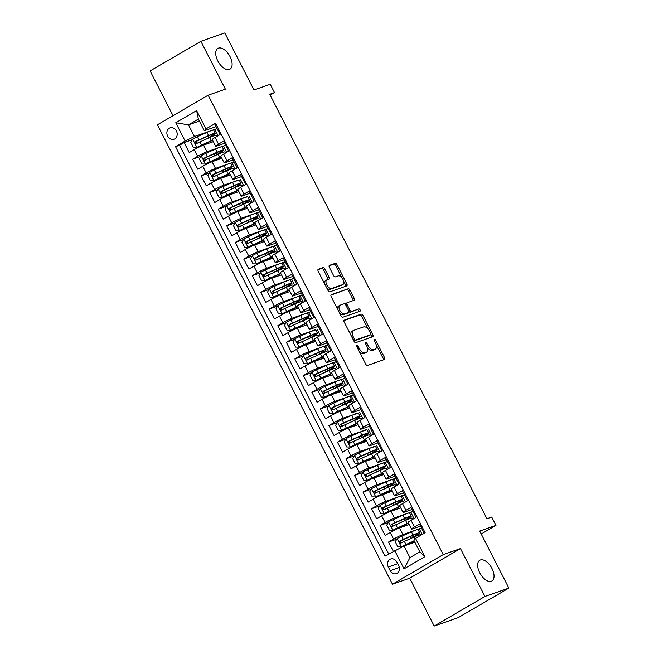 <?xml version="1.0" encoding="UTF-8"?>
<svg xmlns="http://www.w3.org/2000/svg" width="659" height="659" viewBox="0 0 659 659"><rect width="100%" height="100%" fill="white"/><g stroke="black" fill="none" stroke-linecap="round" stroke-linejoin="round"><path stroke-width="0.99" d="M356.906 345.39A1.293 0.684 59.7 0 0 356.84 345.415A1.293 0.684 59.7 0 0 356.832 346.758L365.72 364.122A1.845 0.98 59.7 0 0 367.491 365.424L384.395 359.517A1.845 0.98 59.7 0 0 384.485 359.468A1.845 0.98 59.7 0 0 384.502 357.549L375.614 340.192A1.293 0.684 59.7 0 0 374.37 339.278A1.293 0.684 59.7 0 0 374.312 339.311A1.293 0.684 59.7 0 0 374.304 340.654L375.449 342.902A5.898 3.138 59.7 0 1 375.416 349.039A5.898 3.138 59.7 0 1 375.119 349.179L373.711 349.674A5.898 3.138 59.7 0 1 368.035 345.489L366.882 343.248A1.293 0.684 59.7 0 0 365.638 342.334A1.293 0.684 59.7 0 0 365.572 342.359A1.293 0.684 59.7 0 0 365.572 343.71L366.717 345.95A5.898 3.138 59.7 0 1 366.684 352.095A5.898 3.138 59.7 0 1 366.388 352.236L364.979 352.722A5.898 3.138 59.7 0 1 359.303 348.545L358.15 346.304A1.293 0.684 59.7 0 0 356.906 345.39M229.373 69.426A12.01 6.401 59.7 0 0 229.966 69.146A12.01 6.401 59.7 0 0 229.752 56.081A12.01 6.401 59.7 0 0 218.467 48.115A12.01 6.401 59.7 0 0 217.865 48.395A12.01 6.401 59.7 0 0 218.088 61.46A12.01 6.401 59.7 0 0 229.373 69.426M491.293 581.279A12.01 6.401 59.7 0 0 491.894 580.999A12.01 6.401 59.7 0 0 491.68 567.934A12.01 6.401 59.7 0 0 480.395 559.969A12.01 6.401 59.7 0 0 479.793 560.249A12.01 6.401 59.7 0 0 480.016 573.305A12.01 6.401 59.7 0 0 491.293 581.279M167.641 136.116A6.005 5.058 -109.3 0 0 174.009 139.222A6.005 5.058 -109.3 0 0 176.423 130.993A6.005 5.058 -109.3 0 0 170.047 127.887A6.005 5.058 -109.3 0 0 167.641 136.116M324.805 268.921A1.845 0.98 59.7 0 0 323.034 267.612L318.289 269.276A1.845 0.98 59.7 0 0 318.198 269.317A1.845 0.98 59.7 0 0 318.19 271.236L328.05 290.512A1.845 0.98 59.7 0 0 329.829 291.822L346.733 285.907A1.845 0.98 59.7 0 0 346.823 285.866A1.845 0.98 59.7 0 0 346.832 283.947L336.963 264.663A1.845 0.98 59.7 0 0 335.192 263.361L329.467 265.363A1.845 0.98 59.7 0 0 329.368 265.404A1.845 0.98 59.7 0 0 329.36 267.323L333.586 275.577A1.845 0.98 59.7 0 0 335.357 276.887L338.199 275.89A4.926 2.628 59.7 0 1 342.828 279.161A4.926 2.628 59.7 0 1 342.919 284.515A4.926 2.628 59.7 0 1 342.672 284.63L331.543 288.518A4.926 2.628 59.7 0 1 326.913 285.256A4.926 2.628 59.7 0 1 326.823 279.894A4.926 2.628 59.7 0 1 327.07 279.778L328.923 279.136A1.845 0.98 59.7 0 0 329.022 279.087A1.845 0.98 59.7 0 0 329.03 277.167L324.805 268.921L323.437 269.72A1.845 0.98 59.7 0 0 321.658 268.411L317.91 269.729M484.958 596.444L460.468 548.585L409.709 578.19L434.199 626.05L484.958 596.444L508.88 588.083L479.703 531.072L495.963 525.38L491.705 517.06L486.919 518.732L269.712 94.27L274.498 92.598L270.239 84.27L253.979 89.962L224.801 32.95L200.888 41.311L150.12 70.917L173.029 115.679M460.468 548.585L443.252 554.606L208.153 95.193L225.378 89.171L200.888 41.311M344.295 320.085A1.845 0.98 59.7 0 0 344.204 320.126A1.845 0.98 59.7 0 0 344.187 322.045L354.056 341.329A1.845 0.98 59.7 0 0 355.827 342.631L372.73 336.724A1.845 0.98 59.7 0 0 372.821 336.683A1.845 0.98 59.7 0 0 372.837 334.764L362.969 315.48A1.845 0.98 59.7 0 0 361.198 314.178L344.122 320.183M341.057 315.925L331.189 296.641A1.845 0.98 59.7 0 1 331.197 294.721A1.845 0.98 59.7 0 1 331.288 294.68L348.191 288.766A1.845 0.98 59.7 0 1 349.97 290.075L354.188 298.321A1.845 0.98 59.7 0 1 354.18 300.24A1.845 0.98 59.7 0 1 354.089 300.29L347.235 302.687A1.845 0.98 59.7 0 0 347.145 302.728A1.845 0.98 59.7 0 0 347.128 304.647L349.929 310.117A1.845 0.98 59.7 0 0 351.708 311.427L358.842 308.931A1.293 0.684 59.7 0 1 360.053 309.788A1.293 0.684 59.7 0 1 360.078 311.188A1.293 0.684 59.7 0 1 360.012 311.213L342.828 317.226A1.845 0.98 59.7 0 1 341.057 315.925M508.88 588.083L458.112 617.689L434.199 626.05M192.37 139.683L184.133 142.558L189.248 152.55L194.257 149.626L197.659 156.282A7.504 0.651 -27.1 0 1 206.975 151.743L225.584 145.235M200.888 156.323L192.65 159.206L197.766 169.19L202.774 166.274L206.176 172.93A7.504 0.651 -27.1 0 1 215.493 168.391L234.11 161.883M209.405 172.971L201.168 175.854L206.283 185.838L211.292 182.922L214.694 189.578A7.504 0.651 -27.1 0 1 224.011 185.039L239.192 180.047M217.923 189.619L209.686 192.494L214.801 202.486L219.809 199.562L223.212 206.226A7.504 0.651 -27.1 0 1 232.528 201.687L247.71 196.695M226.441 206.259L218.211 209.142L223.319 219.134L228.327 216.21L231.729 222.866A7.504 0.651 -27.1 0 1 241.046 218.327L259.662 211.819M234.958 222.907L226.729 225.79L231.836 235.774L236.845 232.858L240.255 239.514A7.504 0.651 -27.1 0 1 249.563 234.975L268.18 228.467M243.476 239.555L235.247 242.438L240.354 252.422L245.362 249.497L248.773 256.162A7.504 0.651 -27.1 0 1 258.081 251.623L276.698 245.107M251.993 256.203L243.764 259.078L248.871 269.07L253.88 266.145L257.29 272.801A7.504 0.651 -27.1 0 1 266.598 268.262L285.215 261.755M260.511 272.842L252.282 275.726L257.389 285.709L262.397 282.793L265.808 289.449A7.504 0.651 -27.1 0 1 275.116 284.91L293.733 278.403M269.037 289.49L260.799 292.374L265.906 302.357L270.915 299.441L274.325 306.097A7.504 0.651 -27.1 0 1 283.634 301.558L302.25 295.051M277.554 306.138L269.317 309.013L274.424 319.005L279.432 316.081L282.843 322.745A7.504 0.651 -27.1 0 1 292.151 318.198L310.768 311.691M286.072 322.778L277.834 325.661L282.942 335.645L287.95 332.729L291.36 339.385A7.504 0.651 -27.1 0 1 300.677 334.846L315.85 329.854M294.589 339.426L286.352 342.309L291.459 352.293L296.468 349.377L299.878 356.033A7.504 0.651 -27.1 0 1 309.195 351.494L327.803 344.986M303.107 356.074L294.87 358.949L299.977 368.941L304.985 366.017L308.396 372.681A7.504 0.651 -27.1 0 1 317.712 368.142L336.321 361.626M311.625 372.722L303.387 375.597L308.494 385.589L313.503 382.665L316.913 389.321A7.504 0.651 -27.1 0 1 326.23 384.782L344.838 378.274M320.142 389.362L311.905 392.245L317.012 402.229L322.02 399.313L325.431 405.969A7.504 0.651 -27.1 0 1 334.747 401.43L353.356 394.922M328.66 406.01L320.422 408.893L325.538 418.877L330.538 415.953L333.948 422.617A7.504 0.651 -27.1 0 1 343.265 418.078L358.447 413.086M337.177 422.658L328.94 425.533L334.055 435.525L339.055 432.601L342.466 439.256A7.504 0.651 -27.1 0 1 351.782 434.718L366.964 429.734M345.695 439.298L337.457 442.181L342.573 452.165L347.581 449.249L350.983 455.904A7.504 0.651 -27.1 0 1 360.3 451.366L375.482 446.374M354.212 455.946L345.975 458.829L351.09 468.813L356.099 465.897L359.501 472.552A7.504 0.651 -27.1 0 1 368.818 468.014L387.426 461.506M362.73 472.594L354.493 475.469L359.608 485.461L364.616 482.536L368.019 489.2A7.504 0.651 -27.1 0 1 377.335 484.662L395.944 478.146M371.248 489.233L363.01 492.116L368.126 502.109L373.134 499.184L376.536 505.84A7.504 0.651 -27.1 0 1 385.853 501.301L404.461 494.794M379.765 505.881L371.528 508.764L376.643 518.748L381.652 515.832L385.054 522.488A7.504 0.651 -27.1 0 1 394.37 517.949L412.987 511.442M388.283 522.529L380.045 525.412L385.161 535.396L390.169 532.472A7.504 0.651 -27.1 0 1 399.478 527.933L409.255 524.523M424.174 533.312L419.437 524.053L414.429 526.969A7.504 0.651 -27.1 0 0 411.57 529.053A7.504 0.651 -27.1 0 0 412.765 528.831L420.5 526.129M411.57 529.053L408.168 522.398A7.504 0.651 -27.1 0 1 411.018 520.313L416.027 517.389L410.919 507.405L405.911 510.321A7.504 0.651 -27.1 0 0 403.053 512.405A7.504 0.651 -27.1 0 0 404.247 512.191L411.982 509.481M403.053 512.405L399.642 505.75A7.504 0.651 152.9 0 1 402.501 503.665L407.509 500.749L402.402 490.757L397.393 493.682A7.504 0.651 -27.1 0 0 394.535 495.757A7.504 0.651 -27.1 0 0 395.729 495.543L403.465 492.841M394.535 495.757L391.125 489.102A7.504 0.651 152.9 0 1 393.983 487.017L398.992 484.101L393.884 474.118L388.876 477.034A7.504 0.651 -27.1 0 0 386.017 479.118A7.504 0.651 -27.1 0 0 387.212 478.895L394.947 476.193M386.017 479.118L382.607 472.462A7.504 0.651 152.9 0 1 385.466 470.378L390.474 467.453L385.367 457.47L380.358 460.386A7.504 0.651 -27.1 0 0 377.5 462.47A7.504 0.651 -27.1 0 0 378.694 462.247L386.429 459.545M377.5 462.47L374.09 455.814A7.504 0.651 152.9 0 1 376.948 453.73L381.956 450.814L376.849 440.822L371.841 443.746A7.504 0.651 -27.1 0 0 368.982 445.822A7.504 0.651 -27.1 0 0 370.177 445.608L377.912 442.897M368.982 445.822L365.572 439.166A7.504 0.651 152.9 0 1 368.43 437.082L373.439 434.166L368.332 424.174L363.323 427.098A7.504 0.651 -27.1 0 0 360.465 429.182A7.504 0.651 -27.1 0 0 361.659 428.96L369.394 426.258M360.465 429.182L357.054 422.518A7.504 0.651 152.9 0 1 359.913 420.442L364.921 417.518L359.814 407.534L354.806 410.45A7.504 0.651 -27.1 0 0 351.947 412.534A7.504 0.651 -27.1 0 0 353.142 412.312L360.877 409.61M351.947 412.534L348.537 405.878A7.504 0.651 152.9 0 1 351.395 403.794L356.404 400.87L351.296 390.886L346.288 393.81A7.504 0.651 -27.1 0 0 343.43 395.886A7.504 0.651 -27.1 0 0 344.624 395.672L352.359 392.962M343.43 395.886L340.019 389.23A7.504 0.651 152.9 0 1 342.878 387.146L347.886 384.23L342.771 374.238L337.77 377.162A7.504 0.651 -27.1 0 0 334.912 379.246A7.504 0.651 -27.1 0 0 336.106 379.024L343.841 376.322M334.912 379.246L331.502 372.582A7.504 0.651 152.9 0 1 334.36 370.506L339.369 367.582L334.253 357.598L329.253 360.514A7.504 0.651 -27.1 0 0 326.394 362.598A7.504 0.651 -27.1 0 0 327.589 362.376L335.324 359.674M326.394 362.598L322.984 355.942A7.504 0.651 152.9 0 1 325.843 353.858L330.851 350.934L325.735 340.95L320.727 343.866A7.504 0.651 -27.1 0 0 317.877 345.95A7.504 0.651 -27.1 0 0 319.071 345.736L326.806 343.026M317.877 345.95L314.467 339.294A7.504 0.651 152.9 0 1 317.325 337.21L322.333 334.294L317.218 324.302L312.209 327.226A7.504 0.651 -27.1 0 0 309.359 329.302A7.504 0.651 -27.1 0 0 310.554 329.088L318.281 326.378M309.359 329.302L305.949 322.646A7.504 0.651 152.9 0 1 308.807 320.562L313.816 317.646L308.7 307.654L303.692 310.578A7.504 0.651 -27.1 0 0 300.842 312.663A7.504 0.651 -27.1 0 0 302.036 312.44L309.763 309.738M300.842 312.663L297.431 305.998A7.504 0.651 152.9 0 1 300.29 303.923L305.298 300.998L300.183 291.014L295.174 293.93A7.504 0.651 -27.1 0 0 292.316 296.015A7.504 0.651 -27.1 0 0 293.519 295.792L301.245 293.09M292.316 296.015L288.914 289.359A7.504 0.651 152.9 0 1 291.772 287.275L296.781 284.35L291.665 274.366L286.657 277.291A7.504 0.651 -27.1 0 0 283.798 279.367A7.504 0.651 -27.1 0 0 285.001 279.152L292.728 276.442M283.798 279.367L280.396 272.711A7.504 0.651 152.9 0 1 283.255 270.627L288.263 267.711L283.148 257.718L278.139 260.643A7.504 0.651 -27.1 0 0 275.281 262.727A7.504 0.651 -27.1 0 0 276.483 262.504L284.21 259.803M275.281 262.727L271.879 256.063A7.504 0.651 152.9 0 1 274.737 253.987L279.745 251.063L274.63 241.079L269.622 243.995A7.504 0.651 -27.1 0 0 266.763 246.079A7.504 0.651 -27.1 0 0 267.958 245.856L275.693 243.155M266.763 246.079L263.361 239.423A7.504 0.651 152.9 0 1 266.22 237.339L271.22 234.415L266.112 224.431L261.104 227.347A7.504 0.651 -27.1 0 0 258.246 229.431A7.504 0.651 -27.1 0 0 259.44 229.217L267.175 226.507M258.246 229.431L254.844 222.775A7.504 0.651 152.9 0 1 257.702 220.691L262.702 217.775L257.595 207.783L252.586 210.707A7.504 0.651 -27.1 0 0 249.728 212.791A7.504 0.651 -27.1 0 0 250.922 212.569L258.657 209.867M249.728 212.791L246.326 206.127A7.504 0.651 152.9 0 1 249.176 204.043L254.185 201.127L249.077 191.143L244.069 194.059A7.504 0.651 -27.1 0 0 241.21 196.143A7.504 0.651 -27.1 0 0 242.405 195.921L250.14 193.219M241.21 196.143L237.808 189.487A7.504 0.651 152.9 0 1 240.659 187.403L245.667 184.479L240.56 174.495L235.551 177.411A7.504 0.651 -27.1 0 0 232.693 179.495A7.504 0.651 -27.1 0 0 233.887 179.273L241.622 176.571M232.693 179.495L229.291 172.839A7.504 0.651 152.9 0 1 232.141 170.755L237.149 167.839L232.042 157.847L227.034 160.771A7.504 0.651 -27.1 0 0 224.175 162.847A7.504 0.651 -27.1 0 0 225.37 162.633L233.105 159.923M224.175 162.847L220.765 156.191A7.504 0.651 152.9 0 1 223.623 154.107L228.632 151.191L223.525 141.199L218.516 144.123A7.504 0.651 -27.1 0 0 215.658 146.207A7.504 0.651 -27.1 0 0 216.852 145.985L224.587 143.283M194.257 149.626A7.504 0.651 152.9 0 1 203.565 145.087L213.335 141.669M202.774 166.274A7.504 0.651 152.9 0 1 212.083 161.735L221.852 158.317M211.292 182.922A7.504 0.651 152.9 0 1 220.608 178.383L230.378 174.964M219.809 199.562A7.504 0.651 152.9 0 1 229.126 195.023L238.896 191.604A11.92 1.038 -27.1 0 1 238.789 191.645M228.327 216.21A7.504 0.651 152.9 0 1 237.644 211.671L247.413 208.252A11.92 1.038 -27.1 0 1 247.314 208.285M236.845 232.858A7.504 0.651 152.9 0 1 246.161 228.319L255.931 224.9M245.362 249.497A7.504 0.651 152.9 0 1 254.679 244.959L264.448 241.548M253.88 266.145A7.504 0.651 152.9 0 1 263.196 261.607L272.966 258.188M262.397 282.793A7.504 0.651 152.9 0 1 271.714 278.255L281.484 274.836M270.915 299.441A7.504 0.651 152.9 0 1 280.232 294.902L290.001 291.484M279.432 316.081A7.504 0.651 152.9 0 1 288.749 311.542L298.519 308.124A11.92 1.038 -27.1 0 1 298.42 308.165M287.95 332.729A7.504 0.651 152.9 0 1 297.267 328.19L307.036 324.772M296.468 349.377A7.504 0.651 152.9 0 1 305.784 344.838L315.554 341.42A11.92 1.038 -27.1 0 1 315.455 341.453M304.985 366.017A7.504 0.651 152.9 0 1 314.302 361.478L324.071 358.068M313.503 382.665A7.504 0.651 152.9 0 1 322.819 378.126L332.589 374.707M322.02 399.313A7.504 0.651 152.9 0 1 331.337 394.774L341.107 391.355M330.538 415.953A7.504 0.651 152.9 0 1 339.855 411.414L349.624 408.003M339.055 432.601A7.504 0.651 152.9 0 1 348.372 428.062L358.142 424.643A11.92 1.038 -27.1 0 1 358.043 424.684M347.581 449.249A7.504 0.651 152.9 0 1 356.89 444.71L366.659 441.291A11.92 1.038 -27.1 0 1 366.561 441.324M356.099 465.897A7.504 0.651 152.9 0 1 365.407 461.358L375.177 457.939A11.92 1.038 -27.1 0 1 375.078 457.972M364.616 482.536A7.504 0.651 152.9 0 1 373.925 477.997L383.695 474.579A11.92 1.038 -27.1 0 1 383.596 474.62M373.134 499.184A7.504 0.651 152.9 0 1 382.442 494.645L392.212 491.227M381.652 515.832A7.504 0.651 152.9 0 1 390.96 511.293L400.73 507.875M398.687 565.686L396.809 562.028A5.816 4.901 -109.3 0 0 390.639 559.013A5.816 4.901 -109.3 0 0 388.308 566.987L390.177 570.653A5.816 4.901 -109.3 0 0 396.356 573.659A5.816 4.901 -109.3 0 0 398.687 565.686M443.252 554.606L392.492 584.22L157.394 124.798L208.153 95.193M184.133 142.558L179.536 145.244L175.525 146.644L385.062 556.13L403.983 545.99L414.865 542.184M175.525 146.644L185.13 141.042L175.755 122.739L196.613 110.572L205.979 128.884L215.584 123.282L425.129 532.76L415.524 538.362L424.89 556.674L404.041 568.832L394.667 550.529M396.8 539.177L388.563 542.052L393.571 539.136A7.504 0.651 -27.1 0 1 402.888 534.597L421.505 528.081M215.954 124.007L215.007 124.559L220.114 134.543L215.106 137.467A7.504 0.651 152.9 0 0 212.247 139.543L215.658 146.207M380.045 525.412L385.054 522.488M371.528 508.764L376.536 505.84M363.01 492.116L368.019 489.2M354.493 475.469L359.501 472.552M345.975 458.829L350.983 455.904M337.457 442.181L342.466 439.256M328.94 425.533L333.948 422.617M320.422 408.893L325.431 405.969M311.905 392.245L316.913 389.321M303.387 375.597L308.396 372.681M294.87 358.949L299.878 356.033M286.352 342.309L291.36 339.385M277.834 325.661L282.843 322.745M269.317 309.013L274.325 306.097M260.799 292.374L265.808 289.449M252.282 275.726L257.29 272.801M243.764 259.078L248.773 256.162M235.247 242.438L240.255 239.514M226.729 225.79L231.729 222.866M218.211 209.142L223.212 206.226M209.686 192.494L214.694 189.578M201.168 175.854L206.176 172.93M192.65 159.206L197.659 156.282M179.536 145.244L388.711 553.997M388.563 542.052L393.308 551.319M199.356 121.05L188.474 124.856L194.438 136.504L217.066 128.596M403.983 545.99L409.947 557.638L419.824 551.88L413.86 540.223L415.524 538.362M409.709 578.19L392.492 584.22M270.157 95.127L274.498 92.598M481.202 533.996L495.963 525.38M216.07 126.635L204.315 130.746L198.359 119.09L188.474 124.856L175.755 122.739M422.164 534.49L419.297 528.889L418.07 529.605M421.513 528.114L419.297 528.889M412.995 511.466L409.552 512.957M414.017 518.567L410.779 512.241M404.478 494.818L401.034 496.309M405.499 501.919L402.262 495.593M395.96 478.179L392.517 479.67M396.982 485.271L393.744 478.953M387.443 461.531L383.999 463.022M388.464 468.631L385.227 462.305M379.946 451.983L376.709 445.657M371.429 435.335L368.192 429.017M362.911 418.687L359.674 412.369M353.372 394.947L349.929 396.438M354.394 402.048L351.156 395.721M344.855 378.299L341.411 379.798M345.876 385.4L342.639 379.073M336.337 361.659L332.894 363.15M337.359 368.752L334.121 362.434M327.82 345.011L324.376 346.502M328.841 352.112L325.604 345.786M320.323 335.464L317.086 329.138M310.784 311.723L307.333 313.214M311.806 318.816L308.569 312.498M302.267 295.075L298.815 296.566M303.288 302.168L300.051 295.85M293.749 278.428L290.298 279.918M294.771 285.528L291.533 279.202M285.223 261.78L281.78 263.279M286.253 268.88L283.016 262.554M276.706 245.14L273.263 246.631M277.727 252.232L274.498 245.914M268.188 228.492L264.745 229.983M269.21 235.593L265.981 229.266M259.671 211.844L256.227 213.335M260.692 218.945L257.463 212.618M252.175 202.297L248.945 195.978M243.657 185.657L240.42 179.33M234.118 161.908L230.675 163.399M235.139 169.009L231.902 162.682M225.6 145.268L222.157 146.759M226.622 152.361L223.385 146.043M205.979 128.884L204.315 130.746M194.438 136.504L185.13 141.042M217.083 128.62L213.64 130.111M218.104 135.713L214.867 129.395M409.947 557.638L404.041 568.832M419.824 551.88L424.89 556.674M196.613 110.572L198.359 119.09M359.073 351.14A5.898 3.138 59.7 0 0 363.611 353.529L364.979 352.722M366.684 352.095L365.308 352.894A5.898 3.138 59.7 0 1 365.02 353.035L363.611 353.529M367.343 347.45A5.898 3.138 59.7 0 0 372.343 350.473L373.711 349.674M375.416 349.039L374.04 349.838A5.898 3.138 59.7 0 1 373.752 349.978L372.343 350.473M383.406 359.863A1.845 0.98 59.7 0 0 383.126 358.356L376.207 344.83M368.241 329.261L361.593 316.279A1.845 0.98 59.7 0 0 359.822 314.977L343.916 320.538M371.742 337.07A1.845 0.98 59.7 0 0 371.462 335.563L370.819 334.302M354.451 339.072A1.293 0.684 59.7 0 0 355.695 339.986L370.531 334.797A1.293 0.684 59.7 0 0 370.597 334.764A1.293 0.684 59.7 0 0 370.597 333.421L369.386 331.057A5.898 3.138 59.7 0 0 363.71 326.872L353.57 330.423A5.898 3.138 59.7 0 0 353.273 330.554A5.898 3.138 59.7 0 0 353.24 336.7L354.451 339.072L353.257 339.764M353.694 340.621A1.293 0.684 59.7 0 0 354.32 340.785L355.695 339.986M369.279 335.522A1.293 0.684 59.7 0 1 369.221 335.563A1.293 0.684 59.7 0 1 369.155 335.596L354.32 340.785M352.194 331.222A5.898 3.138 59.7 0 0 351.898 331.362A5.898 3.138 59.7 0 0 351.107 335.571M330.909 295.133L348.191 288.766M353.092 300.636A1.845 0.98 59.7 0 0 352.82 299.128L348.595 290.874A1.845 0.98 59.7 0 0 346.823 289.565M347.062 302.786L345.86 303.486A1.845 0.98 59.7 0 0 345.769 303.527A1.845 0.98 59.7 0 0 345.464 304.549M348.916 311.476A1.845 0.98 59.7 0 0 350.333 312.226L358.842 308.931M358.924 311.6A1.293 0.684 59.7 0 0 358.471 310.265A1.293 0.684 59.7 0 0 357.466 309.73M340.118 305.175A4.926 2.628 59.7 0 0 339.871 305.282A4.926 2.628 59.7 0 0 339.962 310.644A4.926 2.628 59.7 0 0 344.591 313.915L348.512 312.539A1.845 0.98 59.7 0 0 348.603 312.498A1.845 0.98 59.7 0 0 348.619 310.578L345.818 305.109A1.845 0.98 59.7 0 0 344.039 303.799L340.118 305.175M338.751 305.974A4.926 2.628 59.7 0 0 338.504 306.089A4.926 2.628 59.7 0 0 337.861 309.681M339.385 312.654A4.926 2.628 59.7 0 0 343.224 314.714L344.591 313.915M347.318 313.239A1.845 0.98 59.7 0 1 347.235 313.297A1.845 0.98 59.7 0 1 347.145 313.338L343.224 314.714M327.935 279.482A1.845 0.98 59.7 0 0 327.655 277.974L323.437 269.72M325.703 280.577A4.926 2.628 59.7 0 0 325.455 280.693A4.926 2.628 59.7 0 0 324.755 284.07M326.485 287.456A4.926 2.628 59.7 0 0 330.175 289.326L331.543 288.518M341.766 285.158A4.926 2.628 59.7 0 1 341.543 285.314A4.926 2.628 59.7 0 1 341.296 285.429L330.175 289.326M341.881 277.752L335.596 265.47A1.845 0.98 59.7 0 0 333.816 264.16L329.088 265.816M345.736 286.253A1.845 0.98 59.7 0 0 345.464 284.746L343.619 281.146M413.539 537.291L414.453 536.714A14.358 1.252 152.9 0 0 419.75 532.826L418.136 529.663A14.358 1.252 -27.1 0 0 411.447 531.887L401.726 536.237A4.975 0.437 -27.1 0 0 397.146 538.576L395.26 541.838L397.814 546.838L401.405 546.896A4.975 0.437 -27.1 0 1 405.985 544.556L414.198 540.882M401.405 546.896L414.305 541.105M411.628 538.139A5.915 0.511 -27.1 0 1 413.185 537.159L412.394 535.619M419.75 532.826A14.358 1.252 152.9 0 0 413.061 535.05L403.341 539.4A4.975 0.437 152.9 0 0 399.914 541.097C399.041 542.431 399.379 543.098 400.936 543.098A4.975 0.437 -27.1 0 1 404.362 541.393L414.083 537.044A14.358 1.252 -27.1 0 1 420.772 534.82L420.961 535.19M402.311 542.612C400.598 542.67 400.26 542.003 401.29 540.619L412.023 535.783A11.92 1.038 -27.1 0 1 417.584 533.938A11.92 1.038 -27.1 0 1 413.185 537.159M405.021 520.643L405.936 520.066A14.358 1.252 152.9 0 0 411.232 516.178L409.618 513.015A14.358 1.252 -27.1 0 0 402.921 515.239L393.209 519.589A4.975 0.437 -27.1 0 0 388.629 521.928L386.742 525.198L389.296 530.19L392.888 530.256A4.975 0.437 -27.1 0 1 397.468 527.908L407.18 523.559A14.358 1.252 -27.1 0 1 408.473 522.999M392.888 530.256L406.15 524.292A11.92 1.038 -27.1 0 1 408.605 523.254M403.11 521.5A5.915 0.511 -27.1 0 1 404.667 520.519L403.876 518.971M411.232 516.178A14.358 1.252 152.9 0 0 404.544 518.402L394.823 522.752A4.975 0.437 152.9 0 0 391.397 524.449C390.523 525.791 390.861 526.45 392.418 526.45A4.975 0.437 -27.1 0 1 395.845 524.745L405.565 520.396A14.358 1.252 -27.1 0 1 412.254 518.18L412.814 519.267M393.794 525.964C392.08 526.03 391.743 525.363 392.772 523.971L403.506 519.135A11.92 1.038 -27.1 0 1 409.066 517.29A11.92 1.038 -27.1 0 1 404.667 520.519M396.504 503.995L397.418 503.418A14.358 1.252 152.9 0 0 402.715 499.53L401.1 496.375A14.358 1.252 -27.1 0 0 394.403 498.591L384.691 502.941A4.975 0.437 -27.1 0 0 380.111 505.288L378.217 508.55L380.778 513.542L384.37 513.608A4.975 0.437 -27.1 0 1 388.95 511.269L398.662 506.919A14.358 1.252 -27.1 0 1 399.955 506.351M384.37 513.608L397.632 507.652A11.92 1.038 -27.1 0 1 400.087 506.606M394.593 504.852A5.915 0.511 -27.1 0 1 396.15 503.871L395.359 502.331M402.715 499.53A14.358 1.252 152.9 0 0 396.026 501.754L386.306 506.104A4.975 0.437 152.9 0 0 382.879 507.809C382.006 509.143 382.344 509.811 383.9 509.802A4.975 0.437 -27.1 0 1 387.327 508.105L397.048 503.756A14.358 1.252 -27.1 0 1 403.736 501.532L404.296 502.619M385.276 509.325C383.563 509.382 383.225 508.715 384.255 507.323L394.988 502.488A11.92 1.038 -27.1 0 1 400.548 500.642A11.92 1.038 -27.1 0 1 396.15 503.871M387.986 487.347L388.901 486.77A14.358 1.252 152.9 0 0 394.197 482.89L392.583 479.727A14.358 1.252 -27.1 0 0 385.886 481.951L376.174 486.301A4.975 0.437 -27.1 0 0 371.594 488.64L369.699 491.902L372.261 496.894L375.852 496.96A4.975 0.437 -27.1 0 1 380.432 494.621L390.144 490.271A14.358 1.252 -27.1 0 1 391.438 489.703M375.852 496.96L389.115 491.004A11.92 1.038 -27.1 0 1 391.57 489.958M386.075 488.204A5.915 0.511 -27.1 0 1 387.624 487.223L386.841 485.683M394.197 482.89A14.358 1.252 152.9 0 0 387.508 485.106L377.788 489.456A4.975 0.437 152.9 0 0 374.361 491.161C373.488 492.495 373.826 493.163 375.383 493.154A4.975 0.437 -27.1 0 1 378.81 491.457L388.53 487.108A14.358 1.252 -27.1 0 1 395.219 484.884L395.779 485.98M376.759 492.677C375.045 492.734 374.707 492.067 375.737 490.683L386.471 485.848A11.92 1.038 -27.1 0 1 392.023 484.003A11.92 1.038 -27.1 0 1 387.624 487.223M379.469 470.707L380.383 470.131A14.358 1.252 152.9 0 0 385.68 466.243L384.065 463.079A14.358 1.252 -27.1 0 0 377.368 465.303L367.656 469.653A4.975 0.437 -27.1 0 0 363.076 471.992L361.181 475.263L363.743 480.254L367.335 480.32A4.975 0.437 -27.1 0 1 371.915 477.973L381.627 473.623A14.358 1.252 -27.1 0 1 382.92 473.063M367.335 480.32L380.597 474.356A11.92 1.038 -27.1 0 1 383.052 473.319M377.558 471.564A5.915 0.511 -27.1 0 1 379.106 470.584L378.324 469.035M385.68 466.243A14.358 1.252 152.9 0 0 378.991 468.467L369.271 472.816A4.975 0.437 152.9 0 0 365.844 474.513C364.971 475.856 365.308 476.515 366.865 476.515A4.975 0.437 -27.1 0 1 370.292 474.809L380.012 470.46A14.358 1.252 -27.1 0 1 386.701 468.244L387.261 469.332M368.241 476.029C366.528 476.086 366.19 475.427 367.22 474.035L377.953 469.2A11.92 1.038 -27.1 0 1 383.505 467.355A11.92 1.038 -27.1 0 1 379.106 470.584M370.951 454.059L371.865 453.483A14.358 1.252 152.9 0 0 377.162 449.595L375.548 446.431A14.358 1.252 -27.1 0 0 368.851 448.655L359.139 453.005A4.975 0.437 -27.1 0 0 354.558 455.353L352.664 458.615L355.226 463.606L358.817 463.672A4.975 0.437 -27.1 0 1 363.397 461.325L373.109 456.975A14.358 1.252 -27.1 0 1 374.403 456.415M358.817 463.672L372.08 457.717A11.92 1.038 -27.1 0 1 374.534 456.671M369.04 454.916A5.915 0.511 -27.1 0 1 370.589 453.936L369.798 452.387M377.162 449.595A14.358 1.252 152.9 0 0 370.473 451.819L360.753 456.168A4.975 0.437 152.9 0 0 357.326 457.873C356.453 459.208 356.791 459.875 358.348 459.867A4.975 0.437 -27.1 0 1 361.775 458.17L371.495 453.82A14.358 1.252 -27.1 0 1 378.184 451.596L378.744 452.684M359.723 459.389C358.01 459.447 357.672 458.779 358.702 457.387L369.435 452.552A11.92 1.038 -27.1 0 1 374.987 450.707A11.92 1.038 -27.1 0 1 370.589 453.936M362.434 437.411L363.348 436.835A14.358 1.252 152.9 0 0 368.645 432.955L367.03 429.792A14.358 1.252 -27.1 0 0 360.333 432.007L350.621 436.357A4.975 0.437 -27.1 0 0 346.041 438.705L344.146 441.967L346.7 446.959L350.3 447.024A4.975 0.437 -27.1 0 1 354.88 444.685L364.592 440.336A14.358 1.252 -27.1 0 1 365.885 439.767M350.3 447.024L363.562 441.069A11.92 1.038 -27.1 0 1 366.017 440.023M360.522 438.268A5.915 0.511 -27.1 0 1 362.071 437.288L361.28 435.747M368.645 432.955A14.358 1.252 152.9 0 0 361.956 435.171L352.236 439.52A4.975 0.437 152.9 0 0 348.809 441.225C347.936 442.56 348.273 443.227 349.83 443.219A4.975 0.437 -27.1 0 1 353.257 441.522L362.977 437.172A14.358 1.252 -27.1 0 1 369.666 434.948L370.226 436.036M351.206 442.741C349.492 442.799 349.155 442.131 350.184 440.739L360.918 435.904A11.92 1.038 -27.1 0 1 366.47 434.067A11.92 1.038 -27.1 0 1 362.071 437.288M353.916 420.772L354.83 420.195A14.358 1.252 152.9 0 0 360.127 416.307L358.512 413.144A14.358 1.252 -27.1 0 0 351.815 415.368L342.095 419.717A4.975 0.437 -27.1 0 0 337.523 422.057L335.629 425.319L338.182 430.319L341.782 430.376A4.975 0.437 -27.1 0 1 346.354 428.037L356.074 423.688A14.358 1.252 -27.1 0 1 357.367 423.119M341.782 430.376L355.044 424.421A11.92 1.038 -27.1 0 1 357.499 423.375M352.005 421.628A5.915 0.511 -27.1 0 1 353.553 420.64L352.763 419.099M360.127 416.307A14.358 1.252 152.9 0 0 353.438 418.531L343.718 422.88A4.975 0.437 152.9 0 0 340.291 424.577C339.418 425.912 339.756 426.579 341.313 426.579A4.975 0.437 -27.1 0 1 344.739 424.874L354.46 420.524A14.358 1.252 -27.1 0 1 361.148 418.3L361.709 419.396M342.688 426.093C340.975 426.151 340.637 425.483 341.667 424.099L352.4 419.264A11.92 1.038 -27.1 0 1 357.952 417.419A11.92 1.038 -27.1 0 1 353.553 420.64M345.398 404.124L346.313 403.547A14.358 1.252 152.9 0 0 351.609 399.659L349.987 396.496A14.358 1.252 -27.1 0 0 343.298 398.72L333.578 403.069A4.975 0.437 -27.1 0 0 329.006 405.409L327.111 408.679L329.665 413.671L333.265 413.737A4.975 0.437 -27.1 0 1 337.836 411.389L347.557 407.04A14.358 1.252 -27.1 0 1 348.85 406.479M333.265 413.737L346.527 407.773A11.92 1.038 -27.1 0 1 348.973 406.735M343.487 404.98A5.915 0.511 -27.1 0 1 345.036 404L344.245 402.451M351.609 399.659A14.358 1.252 152.9 0 0 344.921 401.883L335.2 406.232A4.975 0.437 152.9 0 0 331.774 407.929C330.9 409.272 331.238 409.939 332.795 409.931A4.975 0.437 -27.1 0 1 336.222 408.226L345.942 403.876A14.358 1.252 -27.1 0 1 352.631 401.661L353.191 402.748M334.171 409.453C332.457 409.511 332.12 408.844 333.149 407.451L343.883 402.616A11.92 1.038 -27.1 0 1 349.435 400.771A11.92 1.038 -27.1 0 1 345.036 404M336.881 387.476L337.795 386.899A14.358 1.252 152.9 0 0 343.092 383.019L341.469 379.856A14.358 1.252 -27.1 0 0 334.78 382.072L325.06 386.421A4.975 0.437 -27.1 0 0 320.488 388.769L318.594 392.031L321.147 397.023L324.747 397.089A4.975 0.437 -27.1 0 1 329.319 394.749L339.039 390.4A14.358 1.252 -27.1 0 1 340.332 389.831M324.747 397.089L338.001 391.133A11.92 1.038 -27.1 0 1 340.456 390.087M334.97 388.332A5.915 0.511 -27.1 0 1 336.518 387.352L335.728 385.812M343.092 383.019A14.358 1.252 152.9 0 0 336.403 385.235L326.683 389.584A4.975 0.437 152.9 0 0 323.256 391.289C322.383 392.624 322.721 393.291 324.277 393.283A4.975 0.437 -27.1 0 1 327.704 391.586L337.424 387.237A14.358 1.252 -27.1 0 1 344.113 385.013L344.673 386.1M325.653 392.805C323.94 392.863 323.602 392.196 324.632 390.803L335.365 385.968A11.92 1.038 -27.1 0 1 340.917 384.123A11.92 1.038 -27.1 0 1 336.518 387.352M328.363 370.828L329.278 370.259A14.358 1.252 152.9 0 0 334.574 366.371L332.952 363.208A14.358 1.252 -27.1 0 0 326.263 365.432L316.542 369.781A4.975 0.437 -27.1 0 0 311.971 372.121L310.076 375.383L312.63 380.383L316.229 380.441A4.975 0.437 -27.1 0 1 320.801 378.101L330.521 373.752A14.358 1.252 -27.1 0 1 331.807 373.183M316.229 380.441L329.484 374.485A11.92 1.038 -27.1 0 1 331.938 373.439M326.452 371.684A5.915 0.511 -27.1 0 1 328.001 370.704L327.21 369.164M334.574 366.371A14.358 1.252 152.9 0 0 327.885 368.595L318.165 372.945A4.975 0.437 152.9 0 0 314.738 374.642C313.857 375.976 314.203 376.643 315.76 376.643A4.975 0.437 -27.1 0 1 319.187 374.938L328.907 370.589A14.358 1.252 -27.1 0 1 335.596 368.365L336.156 369.46M317.136 376.157C315.422 376.215 315.084 375.548 316.114 374.164L326.848 369.328A11.92 1.038 -27.1 0 1 332.4 367.483A11.92 1.038 -27.1 0 1 328.001 370.704M319.887 354.171L320.752 353.611A14.358 1.252 152.9 0 0 326.057 349.723L324.434 346.56A14.358 1.252 -27.1 0 0 317.745 348.784L308.025 353.133A4.975 0.437 -27.1 0 0 303.453 355.473L301.558 358.743L304.112 363.735L307.712 363.801A4.975 0.437 -27.1 0 1 312.284 361.453L322.004 357.104A14.358 1.252 -27.1 0 1 323.289 356.544M307.712 363.801L320.966 357.837A11.92 1.038 -27.1 0 1 323.421 356.799M317.935 355.044A5.915 0.511 -27.1 0 1 319.483 354.064L318.692 352.516M326.057 349.723A14.358 1.252 152.9 0 0 319.36 351.947L309.648 356.297A4.975 0.437 152.9 0 0 306.213 357.994C305.339 359.336 305.685 359.995 307.242 359.995A4.975 0.437 -27.1 0 1 310.669 358.29L320.389 353.941A14.358 1.252 -27.1 0 1 327.078 351.725L327.638 352.812M308.618 359.509C306.905 359.567 306.559 358.908 307.596 357.516L318.33 352.68A11.92 1.038 -27.1 0 1 323.882 350.835A11.92 1.038 -27.1 0 1 319.483 354.064M311.328 337.54L312.234 336.963A14.358 1.252 152.9 0 0 317.539 333.075L315.916 329.92A14.358 1.252 -27.1 0 0 309.228 332.136L299.507 336.485A4.975 0.437 -27.1 0 0 294.935 338.833L293.041 342.095L295.594 347.087L299.194 347.153A4.975 0.437 -27.1 0 1 303.766 344.814L313.486 340.464A14.358 1.252 -27.1 0 1 314.771 339.896M299.194 347.153L312.448 341.197A11.92 1.038 -27.1 0 1 314.903 340.151M309.409 338.397A5.915 0.511 -27.1 0 1 310.966 337.416L310.175 335.868M317.539 333.075A14.358 1.252 152.9 0 0 310.842 335.299L301.13 339.649A4.975 0.437 152.9 0 0 297.695 341.354C296.822 342.688 297.168 343.355 298.725 343.347A4.975 0.437 -27.1 0 1 302.151 341.65L311.872 337.301A14.358 1.252 -27.1 0 1 318.561 335.077L319.121 336.164M300.1 342.869C298.387 342.927 298.041 342.26 299.079 340.868L309.812 336.032A11.92 1.038 -27.1 0 1 315.364 334.187A11.92 1.038 -27.1 0 1 310.966 337.416M302.81 320.892L303.717 320.315A14.358 1.252 152.9 0 0 309.022 316.435L307.399 313.272A14.358 1.252 -27.1 0 0 300.71 315.488L290.99 319.837A4.975 0.437 -27.1 0 0 286.418 322.185L284.523 325.447L287.077 330.439L290.677 330.505A4.975 0.437 -27.1 0 1 295.248 328.166L304.969 323.816A14.358 1.252 -27.1 0 1 306.254 323.248M290.677 330.505L303.931 324.549A11.92 1.038 -27.1 0 1 306.386 323.503M300.891 321.749A5.915 0.511 -27.1 0 1 302.448 320.768L301.657 319.228M309.022 316.435A14.358 1.252 152.9 0 0 302.324 318.651L292.612 323.001A4.975 0.437 152.9 0 0 289.177 324.706C288.304 326.04 288.65 326.707 290.199 326.699A4.975 0.437 -27.1 0 1 293.634 325.002L303.346 320.653A14.358 1.252 -27.1 0 1 310.043 318.429L310.595 319.516M291.583 326.221C289.869 326.279 289.523 325.612 290.553 324.22L301.295 319.393A11.92 1.038 -27.1 0 1 306.847 317.547A11.92 1.038 -27.1 0 1 302.448 320.768M294.293 304.252L295.199 303.675A14.358 1.252 152.9 0 0 300.504 299.787L298.881 296.624A14.358 1.252 -27.1 0 0 292.192 298.848L282.472 303.198A4.975 0.437 -27.1 0 0 277.9 305.537L276.006 308.807L278.559 313.799L282.159 313.865A4.975 0.437 -27.1 0 1 286.731 311.518L296.451 307.168A14.358 1.252 -27.1 0 1 297.736 306.6M282.159 313.865L295.413 307.901A11.92 1.038 -27.1 0 1 297.868 306.863M292.374 305.109A5.915 0.511 -27.1 0 1 293.93 304.12L293.14 302.58M300.504 299.787A14.358 1.252 152.9 0 0 293.807 302.011L284.095 306.361A4.975 0.437 152.9 0 0 280.66 308.058C279.787 309.392 280.133 310.059 281.681 310.059A4.975 0.437 -27.1 0 1 285.116 308.354L294.828 304.005A14.358 1.252 -27.1 0 1 301.525 301.789L302.077 302.876M283.065 309.573C281.352 309.631 281.006 308.972 282.036 307.58L292.777 302.745A11.92 1.038 -27.1 0 1 298.329 300.899A11.92 1.038 -27.1 0 1 293.93 304.12M285.767 287.604L286.681 287.027A14.358 1.252 152.9 0 0 291.986 283.139L290.364 279.976A14.358 1.252 -27.1 0 0 283.675 282.2L273.955 286.55A4.975 0.437 -27.1 0 0 269.383 288.889L267.488 292.159L270.042 297.151L273.642 297.217A4.975 0.437 -27.1 0 1 278.213 294.87L287.934 290.52A14.358 1.252 -27.1 0 1 289.219 289.96M273.642 297.217L286.896 291.262A11.92 1.038 -27.1 0 1 289.35 290.215M283.856 288.461A5.915 0.511 -27.1 0 1 285.413 287.481L284.622 285.932M291.986 283.139A14.358 1.252 152.9 0 0 285.289 285.363L275.577 289.713A4.975 0.437 152.9 0 0 272.142 291.418C271.269 292.753 271.615 293.42 273.164 293.412A4.975 0.437 -27.1 0 1 276.599 291.706L286.311 287.357A14.358 1.252 -27.1 0 1 293.008 285.141L293.56 286.228M274.539 292.934C272.834 292.991 272.488 292.324 273.518 290.932L284.26 286.097A11.92 1.038 -27.1 0 1 289.812 284.251A11.92 1.038 -27.1 0 1 285.413 287.481M277.25 270.956L278.164 270.379A14.358 1.252 152.9 0 0 283.469 266.5L281.846 263.336A14.358 1.252 -27.1 0 0 275.157 265.552L265.437 269.902A4.975 0.437 -27.1 0 0 260.865 272.249L258.971 275.511L261.524 280.503L265.124 280.569A4.975 0.437 -27.1 0 1 269.696 278.23L279.416 273.88A14.358 1.252 -27.1 0 1 280.701 273.312M265.124 280.569L278.378 274.614A11.92 1.038 -27.1 0 1 280.833 273.567M275.338 271.813A5.915 0.511 -27.1 0 1 276.895 270.833L276.105 269.292M283.469 266.5A14.358 1.252 152.9 0 0 276.772 268.715L267.06 273.065A4.975 0.437 152.9 0 0 263.625 274.77C262.752 276.105 263.098 276.772 264.646 276.764A4.975 0.437 -27.1 0 1 268.081 275.067L277.793 270.717A14.358 1.252 -27.1 0 1 284.49 268.493L285.042 269.58M266.022 276.286C264.317 276.343 263.971 275.676 265 274.284L275.742 269.449A11.92 1.038 -27.1 0 1 281.294 267.612A11.92 1.038 -27.1 0 1 276.895 270.833M268.732 254.316L269.646 253.74A14.358 1.252 152.9 0 0 274.951 249.852L273.328 246.688A14.358 1.252 -27.1 0 0 266.64 248.913L256.919 253.262A4.975 0.437 -27.1 0 0 252.339 255.601L250.453 258.863L253.007 263.864L256.606 263.921A4.975 0.437 -27.1 0 1 261.178 261.582L270.898 257.232A14.358 1.252 -27.1 0 1 272.183 256.664M256.606 263.921L269.861 257.966A11.92 1.038 -27.1 0 1 272.315 256.919M266.821 255.165A5.915 0.511 -27.1 0 1 268.378 254.185L267.587 252.644M274.951 249.852A14.358 1.252 152.9 0 0 268.254 252.076L258.534 256.425A4.975 0.437 152.9 0 0 255.107 258.122C254.234 259.457 254.58 260.124 256.129 260.124A4.975 0.437 -27.1 0 1 259.564 258.419L269.276 254.069A14.358 1.252 -27.1 0 1 275.973 251.845L276.525 252.941M257.504 259.638C255.799 259.695 255.453 259.028 256.483 257.644L267.224 252.809A11.92 1.038 -27.1 0 1 272.777 250.964A11.92 1.038 -27.1 0 1 268.378 254.185M260.214 237.668L261.129 237.092A14.358 1.252 152.9 0 0 266.425 233.204L264.811 230.04A14.358 1.252 -27.1 0 0 258.122 232.265L248.402 236.614A4.975 0.437 -27.1 0 0 243.822 238.953L241.935 242.224L244.489 247.216L248.081 247.282A4.975 0.437 -27.1 0 1 252.661 244.934L262.381 240.584A14.358 1.252 -27.1 0 1 263.666 240.024M248.081 247.282L261.343 241.318A11.92 1.038 -27.1 0 1 263.798 240.28M258.303 238.525A5.915 0.511 -27.1 0 1 259.86 237.545L259.069 235.996M266.425 233.204A14.358 1.252 152.9 0 0 259.737 235.428L250.016 239.777A4.975 0.437 152.9 0 0 246.59 241.474C245.716 242.817 246.054 243.476 247.611 243.476A4.975 0.437 -27.1 0 1 251.038 241.771L260.758 237.421A14.358 1.252 -27.1 0 1 267.455 235.205L268.007 236.293M248.987 242.99C247.273 243.056 246.936 242.388 247.965 240.996L258.699 236.161A11.92 1.038 -27.1 0 1 264.259 234.316A11.92 1.038 -27.1 0 1 259.86 237.545M251.697 221.02L252.611 220.444A14.358 1.252 152.9 0 0 257.908 216.564L256.293 213.401A14.358 1.252 -27.1 0 0 249.604 215.617L239.884 219.966A4.975 0.437 -27.1 0 0 235.304 222.314L233.418 225.576L235.971 230.568L239.563 230.634A4.975 0.437 -27.1 0 1 244.143 228.294L253.863 223.945A14.358 1.252 -27.1 0 1 255.148 223.376M239.563 230.634L252.825 224.678A11.92 1.038 -27.1 0 1 255.28 223.632M249.786 221.877A5.915 0.511 -27.1 0 1 251.343 220.897L250.552 219.356M257.908 216.564A14.358 1.252 152.9 0 0 251.219 218.78L241.499 223.129A4.975 0.437 152.9 0 0 238.072 224.834C237.199 226.169 237.537 226.836 239.093 226.828A4.975 0.437 -27.1 0 1 242.52 225.131L252.24 220.781A14.358 1.252 -27.1 0 1 258.929 218.557L259.489 219.645M240.469 226.35C238.756 226.408 238.418 225.74 239.448 224.348L250.181 219.513A11.92 1.038 -27.1 0 1 255.741 217.668A11.92 1.038 -27.1 0 1 251.343 220.897M243.179 204.372L244.094 203.796A14.358 1.252 152.9 0 0 249.39 199.916L247.776 196.753A14.358 1.252 -27.1 0 0 241.087 198.977L231.367 203.326A4.975 0.437 -27.1 0 0 226.787 205.666L224.9 208.928L227.454 213.928L231.045 213.986A4.975 0.437 -27.1 0 1 235.625 211.646L245.346 207.297A14.358 1.252 -27.1 0 1 246.631 206.728M231.045 213.986L244.308 208.03A11.92 1.038 -27.1 0 1 246.763 206.984M241.268 205.229A5.915 0.511 -27.1 0 1 242.825 204.249L242.034 202.708M249.39 199.916A14.358 1.252 152.9 0 0 242.701 202.132L232.981 206.481A4.975 0.437 152.9 0 0 229.554 208.186C228.681 209.521 229.019 210.188 230.576 210.18A4.975 0.437 -27.1 0 1 234.003 208.483L243.723 204.133A14.358 1.252 -27.1 0 1 250.412 201.909L250.972 203.005M231.952 209.702C230.238 209.76 229.9 209.092 230.93 207.709L241.664 202.873A11.92 1.038 -27.1 0 1 247.224 201.028A11.92 1.038 -27.1 0 1 242.825 204.249M234.662 187.733L235.576 187.156A14.358 1.252 152.9 0 0 240.873 183.268L239.258 180.105A14.358 1.252 -27.1 0 0 232.569 182.329L222.849 186.678A4.975 0.437 -27.1 0 0 218.269 189.018L216.383 192.288L218.936 197.28L222.528 197.346A4.975 0.437 -27.1 0 1 227.108 194.998L236.828 190.649A14.358 1.252 -27.1 0 1 238.113 190.089M222.528 197.346L235.79 191.382A11.92 1.038 -27.1 0 1 238.245 190.344M232.751 188.589A5.915 0.511 -27.1 0 1 234.307 187.609L233.517 186.06M240.873 183.268A14.358 1.252 152.9 0 0 234.184 185.492L224.464 189.841A4.975 0.437 152.9 0 0 221.037 191.538C220.164 192.881 220.501 193.54 222.058 193.54A4.975 0.437 -27.1 0 1 225.485 191.835L235.205 187.486A14.358 1.252 -27.1 0 1 241.894 185.27L242.454 186.357M223.434 193.054C221.721 193.112 221.383 192.453 222.412 191.061L233.146 186.225A11.92 1.038 -27.1 0 1 238.706 184.38A11.92 1.038 -27.1 0 1 234.307 187.609M226.144 171.085L227.058 170.508A14.358 1.252 152.9 0 0 232.355 166.62L230.741 163.457A14.358 1.252 -27.1 0 0 224.044 165.681L214.332 170.03A4.975 0.437 -27.1 0 0 209.751 172.378L207.865 175.64L210.419 180.632L214.01 180.698A4.975 0.437 -27.1 0 1 218.59 178.35L228.302 174.001A14.358 1.252 -27.1 0 1 229.596 173.441M214.01 180.698L227.273 174.742A11.92 1.038 -27.1 0 1 229.727 173.696M224.233 171.941A5.915 0.511 -27.1 0 1 225.79 170.961L224.999 169.412M232.355 166.62A14.358 1.252 152.9 0 0 225.666 168.844L215.946 173.193A4.975 0.437 152.9 0 0 212.519 174.899C211.646 176.233 211.984 176.9 213.541 176.892A4.975 0.437 -27.1 0 1 216.968 175.195L226.688 170.846A14.358 1.252 -27.1 0 1 233.377 168.622L233.937 169.709M214.916 176.414C213.203 176.472 212.865 175.805 213.895 174.413L224.628 169.577A11.92 1.038 -27.1 0 1 230.189 167.732A11.92 1.038 -27.1 0 1 225.79 170.961M217.627 154.437L218.541 153.86A14.358 1.252 152.9 0 0 223.838 149.98L222.223 146.817A14.358 1.252 -27.1 0 0 215.526 149.033L205.814 153.382A4.975 0.437 -27.1 0 0 201.234 155.73L199.339 158.992L201.901 163.984L205.493 164.05A4.975 0.437 -27.1 0 1 210.073 161.71L219.785 157.361A14.358 1.252 -27.1 0 1 221.078 156.793M205.493 164.05L218.755 158.094A11.92 1.038 -27.1 0 1 221.21 157.048M215.715 155.293A5.915 0.511 -27.1 0 1 217.272 154.313L216.482 152.773M223.838 149.98A14.358 1.252 152.9 0 0 217.149 152.196L207.428 156.545A4.975 0.437 152.9 0 0 204.002 158.251C203.129 159.585 203.466 160.252 205.023 160.244A4.975 0.437 -27.1 0 1 208.45 158.547L218.17 154.198A14.358 1.252 -27.1 0 1 224.859 151.974L225.419 153.061M206.399 159.766C204.685 159.824 204.348 159.157 205.377 157.765L216.111 152.929A11.92 1.038 -27.1 0 1 221.671 151.092A11.92 1.038 -27.1 0 1 217.272 154.313M209.109 137.797L210.023 137.22A14.358 1.252 152.9 0 0 215.32 133.332L213.705 130.169A14.358 1.252 -27.1 0 0 207.008 132.393L197.296 136.743A4.975 0.437 -27.1 0 0 192.716 139.082L190.822 142.344L193.384 147.344L196.975 147.402A4.975 0.437 -27.1 0 1 201.555 145.062L211.267 140.713A14.358 1.252 -27.1 0 1 212.56 140.145M196.975 147.402L210.237 141.446A11.92 1.038 -27.1 0 1 212.692 140.4M207.198 138.654A5.915 0.511 -27.1 0 1 208.746 137.665L207.964 136.125M215.32 133.332A14.358 1.252 152.9 0 0 208.631 135.556L198.911 139.906A4.975 0.437 152.9 0 0 195.484 141.603C194.611 142.937 194.949 143.604 196.506 143.604A4.975 0.437 -27.1 0 1 199.932 141.899L209.653 137.55A14.358 1.252 -27.1 0 1 216.341 135.326L216.902 136.421M197.881 143.118C196.168 143.176 195.83 142.509 196.86 141.125L207.593 136.289A11.92 1.038 -27.1 0 1 213.145 134.444A11.92 1.038 -27.1 0 1 208.746 137.665M203.565 145.087L206.975 151.743M212.083 161.735L215.493 168.391M220.608 178.383L224.011 185.039M229.126 195.023L232.528 201.687M237.644 211.671L241.046 218.327M246.161 228.319L249.563 234.975M254.679 244.959L258.081 251.623M263.196 261.607L266.598 268.262M271.714 278.255L275.116 284.91M280.232 294.902L283.634 301.558M288.749 311.542L292.151 318.198M297.267 328.19L300.677 334.846M305.784 344.838L309.195 351.494M314.302 361.478L317.712 368.142M322.819 378.126L326.23 384.782M331.337 394.774L334.747 401.43M339.855 411.414L343.265 418.078M348.372 428.062L351.782 434.718M356.89 444.71L360.3 451.366M365.407 461.358L368.818 468.014M373.925 477.997L377.335 484.662M382.442 494.645L385.853 501.301M390.96 511.293L394.37 517.949M399.478 527.933L402.888 534.597M411.018 520.313L414.429 526.969M215.106 137.467L218.516 144.123M223.623 154.107L227.034 160.771M232.141 170.755L235.551 177.411M240.659 187.403L244.069 194.059M249.176 204.043L252.586 210.707M257.702 220.691L261.104 227.347M266.22 237.339L269.622 243.995M274.737 253.987L278.139 260.643M283.255 270.627L286.657 277.291M291.772 287.275L295.174 293.93M300.29 303.923L303.692 310.578M308.807 320.562L312.209 327.226M317.325 337.21L320.727 343.866M325.843 353.858L329.253 360.514M334.36 370.506L337.77 377.162M342.878 387.146L346.288 393.81M351.395 403.794L354.806 410.45M359.913 420.442L363.323 427.098M368.43 437.082L371.841 443.746M376.948 453.73L380.358 460.386M385.466 470.378L388.876 477.034M393.983 487.017L397.393 493.682M402.501 503.665L405.911 510.321M390.169 532.472L393.571 539.136M399.305 567.457L390.177 570.653M397.674 563.709L388.308 566.987M358.109 349.245L359.303 348.545M365.02 353.035L366.388 352.236M365.687 343.94L366.882 343.248M366.832 346.189L368.035 345.489M373.752 349.978L375.119 349.179M374.419 340.892L375.614 340.192M383.126 358.356L384.502 357.549M356.956 346.996L358.15 346.304M359.822 314.977L361.198 314.178M361.593 316.279L362.969 315.48M371.462 335.563L372.837 334.764M369.155 335.596L370.531 334.797M352.046 337.4L353.24 336.7M348.595 290.874L349.97 290.075M352.82 299.128L354.188 298.321M345.934 305.339L347.128 304.647M348.726 310.817L349.929 310.117M350.333 312.226L351.708 311.427M347.145 313.338L348.512 312.539M327.655 277.974L329.03 277.167M341.296 285.429L342.672 284.63M333.816 264.16L335.192 263.361M335.596 265.47L336.963 264.663M345.464 284.746L346.832 283.947M321.658 268.411L323.034 267.612M397.105 538.658L401.315 546.896M414.083 537.044L415.038 538.905M411.447 531.887L413.061 535.05M404.362 541.393L405.985 544.556M401.726 536.237L403.341 539.4M401.29 540.619L399.914 541.097M388.579 522.01L392.797 530.256M407.097 525.272L406.512 524.136M405.565 520.396L407.18 523.559M402.921 515.239L404.544 518.402M395.845 524.745L397.468 527.908M393.209 519.589L394.823 522.752M392.772 523.971L391.397 524.449M380.062 505.371L384.279 513.608M398.58 508.624L397.995 507.488M397.048 503.756L398.662 506.919M394.403 498.591L396.026 501.754M387.327 508.105L388.95 511.269M384.691 502.941L386.306 506.104M384.255 507.323L382.879 507.809M371.544 488.723L375.762 496.96M390.062 491.985L389.477 490.84M388.53 487.108L390.144 490.271M385.886 481.951L387.508 485.106M378.81 491.457L380.432 494.621M376.174 486.301L377.788 489.456M375.737 490.683L374.361 491.161M363.027 472.075L367.244 480.312M381.545 475.337L380.96 474.2M380.012 470.46L381.627 473.623M377.368 465.303L378.991 468.467M370.292 474.809L371.915 477.973M367.656 469.653L369.271 472.816M367.22 474.035L365.844 474.513M354.509 455.427L358.727 463.672M373.027 458.689L372.442 457.552M371.495 453.82L373.109 456.975M368.851 448.655L370.473 451.819M361.775 458.17L363.397 461.325M359.139 453.005L360.753 456.168M358.702 457.387L357.326 457.873M345.991 438.787L350.209 447.024M364.509 442.049L363.925 440.904M362.977 437.172L364.592 440.336M360.333 432.007L361.956 435.171M353.257 441.522L354.88 444.685M350.621 436.357L352.236 439.52M350.184 440.739L348.809 441.225M337.474 422.139L341.692 430.376M355.992 425.401L355.407 424.256M354.46 420.524L356.074 423.688M351.815 415.368L353.438 418.531M344.739 424.874L346.354 428.037M342.095 419.717L343.718 422.88M341.667 424.099L340.291 424.577M328.956 405.491L333.174 413.737M347.474 408.753L346.889 407.616M345.942 403.876L347.557 407.04M343.298 398.72L344.921 401.883M336.222 408.226L337.836 411.389M333.578 403.069L335.2 406.232M333.149 407.451L331.774 407.929M320.439 388.851L324.656 397.089M338.957 392.105L338.372 390.968M337.424 387.237L339.039 390.4M334.78 382.072L336.403 385.235M327.704 391.586L329.319 394.749M325.06 386.421L326.683 389.584M324.632 390.803L323.256 391.289M311.921 372.203L316.139 380.441M330.439 375.465L329.854 374.32M328.907 370.589L330.521 373.752M326.263 365.432L327.885 368.595M319.187 374.938L320.801 378.101M316.542 369.781L318.165 372.945M316.114 374.164L314.738 374.642M303.404 355.555L307.621 363.793M321.921 358.817L321.337 357.68M320.389 353.941L322.004 357.104M317.745 348.784L319.36 351.947M310.669 358.29L312.284 361.453M308.025 353.133L309.648 356.297M307.596 357.516L306.213 357.994M294.886 338.907L299.104 347.153M313.404 342.169L312.819 341.032M311.872 337.301L313.486 340.464M309.228 332.136L310.842 335.299M302.151 341.65L303.766 344.814M299.507 336.485L301.13 339.649M299.079 340.868L297.695 341.354M286.368 322.267L290.586 330.505M304.878 325.53L304.301 324.385M303.346 320.653L304.969 323.816M300.71 315.488L302.324 318.651M293.634 325.002L295.248 328.166M290.99 319.837L292.612 323.001M290.553 324.22L289.177 324.706M277.851 305.619L282.068 313.857M296.361 308.882L295.784 307.737M294.828 304.005L296.451 307.168M292.192 298.848L293.807 302.011M285.116 308.354L286.731 311.518M282.472 303.198L284.095 306.361M282.036 307.58L280.66 308.058M269.333 288.971L273.551 297.217M287.843 292.234L287.266 291.097M286.311 287.357L287.934 290.52M283.675 282.2L285.289 285.363M276.599 291.706L278.213 294.87M273.955 286.55L275.577 289.713M273.518 290.932L272.142 291.418M260.816 272.332L265.033 280.569M279.325 275.586L278.749 274.449M277.793 270.717L279.416 273.88M275.157 265.552L276.772 268.715M268.081 275.067L269.696 278.23M265.437 269.902L267.06 273.065M265 274.284L263.625 274.77M252.298 255.684L256.516 263.921M270.808 258.946L270.223 257.801M269.276 254.069L270.898 257.232M266.64 248.913L268.254 252.076M259.564 258.419L261.178 261.582M256.919 253.262L258.534 256.425M256.483 257.644L255.107 258.122M243.781 239.036L247.998 247.282M262.29 242.298L261.705 241.161M260.758 237.421L262.381 240.584M258.122 232.265L259.737 235.428M251.038 241.771L252.661 244.934M248.402 236.614L250.016 239.777M247.965 240.996L246.59 241.474M235.263 222.396L239.472 230.634M253.773 225.65L253.188 224.513M252.24 220.781L253.863 223.945M249.604 215.617L251.219 218.78M242.52 225.131L244.143 228.294M239.884 219.966L241.499 223.129M239.448 224.348L238.072 224.834M226.745 205.748L230.955 213.986M245.255 209.01L244.67 207.865M243.723 204.133L245.346 207.297M241.087 198.977L242.701 202.132M234.003 208.483L235.625 211.646M231.367 203.326L232.981 206.481M230.93 207.709L229.554 208.186M218.228 189.1L222.437 197.338M236.738 192.362L236.153 191.225M235.205 187.486L236.828 190.649M232.569 182.329L234.184 185.492M225.485 191.835L227.108 194.998M222.849 186.678L224.464 189.841M222.412 191.061L221.037 191.538M209.702 172.452L213.92 180.698M228.22 175.714L227.635 174.577M226.688 170.846L228.302 174.001M224.044 165.681L225.666 168.844M216.968 175.195L218.59 178.35M214.332 170.03L215.946 173.193M213.895 174.413L212.519 174.899M201.184 155.812L205.402 164.05M219.702 159.074L219.118 157.929M218.17 154.198L219.785 157.361M215.526 149.033L217.149 152.196M208.45 158.547L210.073 161.71M205.814 153.382L207.428 156.545M205.377 157.765L204.002 158.251M192.667 139.164L196.884 147.402M211.185 142.426L210.6 141.281M209.653 137.55L211.267 140.713M207.008 132.393L208.631 135.556M199.932 141.899L201.555 145.062M197.296 136.743L198.911 139.906M196.86 141.125L195.484 141.603M369.221 335.563L370.597 334.764M351.898 331.362L353.273 330.554M345.769 303.527L347.145 302.728M338.504 306.089L339.871 305.282M347.235 313.297L348.603 312.498M325.455 280.693L326.823 279.894M341.543 285.314L342.919 284.515M412.592 541.871L413.069 542.81M409.947 536.714L410.862 538.485M404.074 525.223L404.552 526.162M401.43 520.066L402.344 521.846M395.557 508.583L396.034 509.514M392.912 503.418L393.827 505.198M387.039 491.935L387.517 492.874M384.395 486.77L385.309 488.55M378.521 475.287L378.999 476.226M375.877 470.131L376.783 471.902M370.004 458.639L370.482 459.578M367.36 453.483L368.266 455.262M361.486 442L361.964 442.939M358.842 436.835L359.748 438.614M352.96 425.352L353.446 426.291M350.324 420.195L351.231 421.966M344.443 408.704L344.929 409.643M341.807 403.547L342.713 405.326M335.925 392.064L336.411 392.995M333.289 386.899L334.195 388.678M327.408 375.416L327.894 376.355M324.772 370.251L325.678 372.03M318.89 358.768L319.376 359.707M316.254 353.611L317.16 355.382M310.373 342.12L310.859 343.059M307.737 336.963L308.643 338.742M301.855 325.48L302.333 326.419M299.219 320.315L300.125 322.094M293.337 308.832L293.815 309.771M290.701 303.675L291.608 305.447M284.82 292.184L285.298 293.123M282.184 287.027L283.09 288.807M276.302 275.544L276.78 276.483M273.658 270.379L274.572 272.159M267.785 258.896L268.262 259.835M265.14 253.74L266.055 255.511M259.267 242.248L259.745 243.187M256.623 237.092L257.537 238.871M250.749 225.609L251.227 226.539M248.105 220.444L249.02 222.223M242.232 208.961L242.71 209.9M239.588 203.796L240.502 205.575M233.714 192.313L234.192 193.252M231.07 187.156L231.984 188.927M225.197 175.665L225.675 176.604M222.553 170.508L223.467 172.287M216.679 159.025L217.157 159.964M214.035 153.86L214.949 155.639M208.162 142.377L208.639 143.316M205.517 137.22L206.432 138.991"/></g></svg>
